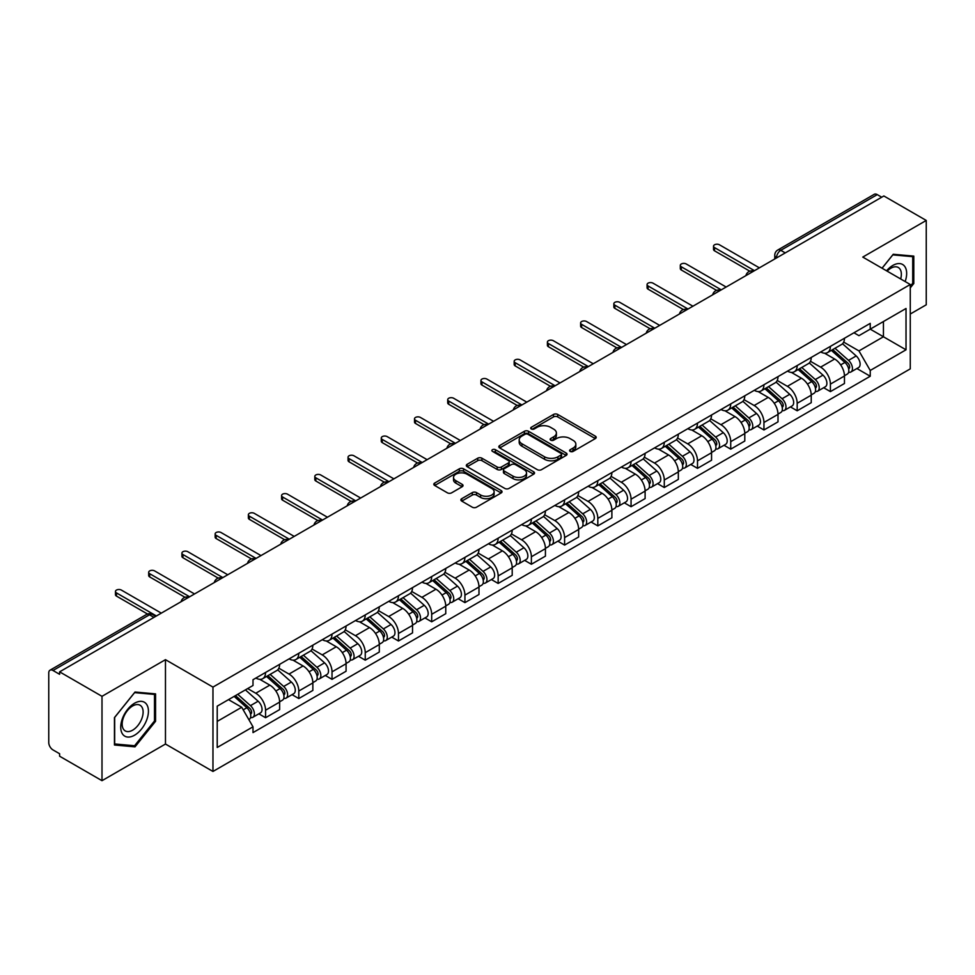 <?xml version="1.0" encoding="UTF-8"?>
<svg xmlns="http://www.w3.org/2000/svg" width="975" height="975" viewBox="0 0 975 975"><rect width="100%" height="100%" fill="white"/><g stroke="black" fill="none" stroke-linecap="round" stroke-linejoin="round"><path stroke-width="1.46" d="M570.192 451.413A2.072 1.194 0 0 0 573.129 451.413L595.335 438.579A2.962 1.706 0 0 0 596.2 437.373A2.962 1.706 0 0 0 595.335 436.166L557.712 414.448A2.962 1.706 0 0 0 553.52 414.448L531.314 427.269A2.072 1.194 0 0 0 530.705 428.11A2.072 1.194 0 0 0 531.314 428.963A2.072 1.194 0 0 0 534.239 428.963L537.115 427.294A9.457 5.46 0 0 1 550.497 427.294L553.629 429.11A9.457 5.46 0 0 1 556.396 432.973A9.457 5.46 0 0 1 553.629 436.837L550.753 438.494A2.072 1.194 0 0 0 550.144 439.335A2.072 1.194 0 0 0 550.753 440.188A2.072 1.194 0 0 0 553.678 440.188L556.554 438.531A9.457 5.46 0 0 1 569.936 438.531L573.068 440.334A9.457 5.46 0 0 1 575.847 444.198A9.457 5.46 0 0 1 573.068 448.061L570.192 449.719A2.072 1.194 0 0 0 569.595 450.56A2.072 1.194 0 0 0 570.192 451.413L570.192 449.719M461.748 498.688A2.962 1.706 0 0 0 460.883 499.895A2.962 1.706 0 0 0 461.748 501.101L472.302 507.207A2.962 1.706 0 0 0 476.482 507.207L501.162 492.96A2.962 1.706 0 0 0 502.028 491.753A2.962 1.706 0 0 0 501.162 490.547L463.527 468.817A2.962 1.706 0 0 0 459.347 468.817L434.679 483.064A2.962 1.706 0 0 0 433.814 484.27A2.962 1.706 0 0 0 434.679 485.477L447.428 492.838A2.962 1.706 0 0 0 451.608 492.838L462.162 486.744A2.962 1.706 0 0 0 463.028 485.538A2.962 1.706 0 0 0 462.162 484.331L455.837 480.675A7.91 4.57 0 0 1 453.521 477.445A7.91 4.57 0 0 1 458.408 473.228A7.91 4.57 0 0 1 467.025 474.216L491.802 488.524A7.91 4.57 0 0 1 494.118 491.753A7.91 4.57 0 0 1 489.231 495.97A7.91 4.57 0 0 1 480.614 494.983L476.482 492.594A2.962 1.706 0 0 0 472.302 492.594L461.748 498.688L461.748 501.101M212.964 687.095L165.47 659.673L101.997 696.321L59.609 671.848L883.862 195.975L926.25 220.447L862.777 257.083L910.272 284.505L212.964 687.095L212.964 771.457L910.272 368.867L910.272 284.505M537.322 469.67A2.962 1.706 0 0 0 541.503 469.67L566.17 455.423A2.962 1.706 0 0 0 567.036 454.216A2.962 1.706 0 0 0 566.17 453.009L528.548 431.279A2.962 1.706 0 0 0 524.367 431.279L499.688 445.526A2.962 1.706 0 0 0 498.822 446.733A2.962 1.706 0 0 0 499.688 447.939L537.322 469.67M493.313 451.852A2.072 1.194 0 0 1 495.41 452.144L495.41 449.694L533.666 471.778A2.962 1.706 0 0 1 534.532 472.985A2.962 1.706 0 0 1 533.666 474.191L508.999 488.438A2.962 1.706 0 0 1 504.818 488.438L467.183 466.708L477.738 460.663L477.738 458.201L467.183 464.295A2.962 1.706 0 0 0 466.318 465.502A2.962 1.706 0 0 0 467.183 466.708L467.183 464.295M477.738 460.663A2.962 1.706 0 0 1 481.918 460.663L481.918 458.201A2.962 1.706 0 0 0 477.738 458.201M481.918 458.201L497.189 467.013A2.962 1.706 0 0 0 501.369 467.013L508.365 462.967A2.962 1.706 0 0 0 509.23 461.76A2.962 1.706 0 0 0 508.365 460.553L492.485 451.376A2.072 1.194 0 0 1 491.875 450.535A2.072 1.194 0 0 1 493.155 449.426A2.072 1.194 0 0 1 495.41 449.694M101.997 696.321L101.997 780.682L59.609 756.21L59.609 753.748L53.016 749.933A6.021 3.473 -120 0 1 48.75 742.56L48.75 672.957A6.021 3.473 -120 0 1 49.993 670.203L146.482 614.494A6.021 3.473 60 0 1 149.492 614.798L53.016 670.495A6.021 3.473 -120 0 0 49.993 670.203M910.272 314.023L926.25 304.797L926.25 220.447M101.997 780.682L165.47 744.035L212.964 771.457M59.609 671.848L59.609 674.31L53.016 670.495M785.253 252.903L780.78 250.319A6.021 3.473 60 0 0 777.77 250.027L874.246 194.317A6.021 3.473 60 0 1 877.268 194.622L780.78 250.319A6.021 3.473 120 0 0 776.527 257.705L776.527 257.948M881.741 197.206L877.268 194.622M830.408 346.357A13.857 7.995 60 0 1 827.531 352.584L841.596 344.467A13.857 7.995 -120 0 0 844.46 338.24M810.457 361.286L820.609 367.148A13.857 7.995 60 0 1 830.408 384.113L844.46 375.997A13.857 7.995 -120 0 0 834.661 359.032L824.606 353.218M844.46 375.997L844.46 383.492L830.408 391.609L823.668 387.721M827.531 352.584A13.857 7.995 60 0 1 820.718 351.951M830.408 384.113L830.408 391.609M797.184 365.54A13.857 7.995 60 0 1 794.308 371.768L808.372 363.651A13.857 7.995 -120 0 0 811.237 357.423M790.445 406.904L797.184 410.792L811.237 402.675L811.237 395.18A13.857 7.995 -120 0 0 801.438 378.215L791.383 372.401M794.308 371.768A13.857 7.995 60 0 1 787.495 371.134M777.233 380.469L787.386 386.319A13.857 7.995 60 0 1 797.184 403.297L797.184 410.792M763.949 384.723A13.857 7.995 60 0 1 761.085 390.951L775.137 382.834A13.857 7.995 -120 0 0 778.013 376.606M757.209 426.087L763.949 429.975L778.013 421.858L778.013 414.363A13.857 7.995 -120 0 0 768.215 397.398L758.148 391.584M761.085 390.951A13.857 7.995 60 0 1 754.26 390.317M744.01 399.64L754.162 405.503A13.857 7.995 60 0 1 763.949 422.48L763.949 429.975M730.726 403.906A13.857 7.995 60 0 1 727.862 410.134L741.914 402.017A13.857 7.995 -120 0 0 744.79 395.789M723.986 445.27L730.726 449.158L744.79 441.041L744.79 433.546A13.857 7.995 -120 0 0 734.992 416.581L724.925 410.768M727.862 410.134A13.857 7.995 60 0 1 721.037 409.5M710.775 418.823L720.927 424.686A13.857 7.995 60 0 1 730.726 441.663L730.726 449.158M697.503 423.089A13.857 7.995 60 0 1 694.639 429.317L708.691 421.2A13.857 7.995 -120 0 0 711.555 414.972M690.763 464.453L697.503 468.341L711.555 460.224L711.555 452.729A13.857 7.995 -120 0 0 701.768 435.752L691.702 429.951M694.639 429.317A13.857 7.995 60 0 1 687.814 428.683M677.552 438.007L687.704 443.869A13.857 7.995 60 0 1 697.503 460.846L697.503 468.341M664.28 442.272A13.857 7.995 60 0 1 661.403 448.5L675.468 440.383A13.857 7.995 -120 0 0 678.332 434.155M657.54 483.637L664.28 487.524L678.332 479.408L678.332 471.912A13.857 7.995 -120 0 0 668.533 454.935L658.478 449.134M661.403 448.5A13.857 7.995 60 0 1 654.591 447.866M644.329 457.19L654.481 463.052A13.857 7.995 60 0 1 664.28 480.029L664.28 487.524M631.057 461.455A13.857 7.995 60 0 1 628.18 467.671L642.245 459.566A13.857 7.995 -120 0 0 645.109 453.338M624.317 502.82L631.057 506.707L645.109 498.591L645.109 491.095A13.857 7.995 -120 0 0 635.31 474.118L625.255 468.317M628.18 467.671A13.857 7.995 60 0 1 621.367 467.049M611.106 476.373L621.258 482.235A13.857 7.995 60 0 1 631.057 499.212L631.057 506.707M597.821 480.638A13.857 7.995 60 0 1 594.957 486.854L609.009 478.749A13.857 7.995 -120 0 0 611.886 472.522M591.082 522.003L597.821 525.891L611.886 517.774L611.886 510.278A13.857 7.995 -120 0 0 602.087 493.301L592.02 487.5M594.957 486.854A13.857 7.995 60 0 1 588.132 486.232M577.883 495.556L588.035 501.418A13.857 7.995 60 0 1 597.821 518.395L597.821 525.891M564.598 499.822A13.857 7.995 60 0 1 561.734 506.037L575.786 497.933A13.857 7.995 -120 0 0 578.663 491.705M557.858 541.186L564.598 545.074L578.663 536.957L578.663 529.462A13.857 7.995 -120 0 0 568.864 512.484L558.797 506.683M561.734 506.037A13.857 7.995 60 0 1 554.909 505.416M544.647 514.739L554.799 520.601A13.857 7.995 60 0 1 564.598 537.578L564.598 545.074M531.375 519.005A13.857 7.995 60 0 1 528.511 525.22L542.563 517.103A13.857 7.995 -120 0 0 545.427 510.888M524.635 560.369L531.375 564.257L545.427 556.14L545.427 548.645A13.857 7.995 -120 0 0 535.641 531.668L525.574 525.866M528.511 525.22A13.857 7.995 60 0 1 521.686 524.599M511.424 533.922L521.576 539.784A13.857 7.995 60 0 1 531.375 556.762L531.375 564.257M498.152 538.188A13.857 7.995 60 0 1 495.276 544.403L509.34 536.287A13.857 7.995 -120 0 0 512.204 530.071M491.412 579.552L498.152 583.44L512.204 575.323L512.204 567.828A13.857 7.995 -120 0 0 502.405 550.851L492.351 545.049M495.276 544.403A13.857 7.995 60 0 1 488.463 543.782M478.201 553.105L488.353 558.967A13.857 7.995 60 0 1 498.152 575.945L498.152 583.44M464.929 557.371A13.857 7.995 60 0 1 462.053 563.587L476.117 555.47A13.857 7.995 -120 0 0 478.981 549.254M458.189 598.735L464.929 602.623L478.981 594.506L478.981 587.011A13.857 7.995 -120 0 0 469.182 570.034L459.128 564.232M462.053 563.587A13.857 7.995 60 0 1 455.227 562.965M444.978 572.288L455.13 578.151A13.857 7.995 60 0 1 464.929 595.128L464.929 602.623M431.693 576.554A13.857 7.995 60 0 1 428.829 582.77L442.882 574.653A13.857 7.995 -120 0 0 445.758 568.437M424.954 617.918L431.693 621.806L445.758 613.689L445.758 606.194A13.857 7.995 -120 0 0 435.959 589.217L425.892 583.416M428.829 582.77A13.857 7.995 60 0 1 422.004 582.148M411.742 591.472L421.895 597.334A13.857 7.995 60 0 1 431.693 614.299L431.693 621.806M398.47 595.737A13.857 7.995 60 0 1 395.606 601.953L409.658 593.836A13.857 7.995 -120 0 0 412.523 587.62M391.731 637.102L398.47 640.989L412.535 632.872L412.535 625.377A13.857 7.995 -120 0 0 402.736 608.4L392.669 602.599M395.606 601.953A13.857 7.995 60 0 1 388.781 601.331M378.519 610.655L388.672 616.517A13.857 7.995 60 0 1 398.47 633.482L398.47 640.989M365.247 614.92A13.857 7.995 60 0 1 362.371 621.136L376.435 613.019A13.857 7.995 -120 0 0 379.299 606.803M358.508 656.285L365.247 660.172L379.299 652.056L379.299 644.548A13.857 7.995 -120 0 0 369.501 627.583L359.446 621.77M362.371 621.136A13.857 7.995 60 0 1 355.558 620.514M345.296 629.838L355.448 635.7A13.857 7.995 60 0 1 365.247 652.665L365.247 660.172M332.024 634.103A13.857 7.995 60 0 1 329.148 640.319L343.212 632.202A13.857 7.995 -120 0 0 346.076 625.987M325.284 675.468L332.024 679.356L346.076 671.239L346.076 663.731A13.857 7.995 -120 0 0 336.278 646.766L326.223 640.953M329.148 640.319A13.857 7.995 60 0 1 322.335 639.697M312.073 649.021L322.225 654.883A13.857 7.995 60 0 1 332.024 671.848L332.024 679.356M298.789 653.287A13.857 7.995 60 0 1 295.925 659.502L309.977 651.385A13.857 7.995 -120 0 0 312.853 645.17M292.049 694.651L298.801 698.539L312.853 690.422L312.853 682.914A13.857 7.995 -120 0 0 303.054 665.949L292.988 660.136M295.925 659.502A13.857 7.995 60 0 1 289.1 658.881M278.85 668.204L289.002 674.066A13.857 7.995 60 0 1 298.801 691.031L298.801 698.539M265.566 672.47A13.857 7.995 60 0 1 262.702 678.685L276.754 670.568A13.857 7.995 -120 0 0 279.63 664.353M258.826 713.822L265.566 717.722L279.63 709.605L279.63 702.098A13.857 7.995 -120 0 0 269.831 685.132L259.764 679.319M262.702 678.685A13.857 7.995 60 0 1 255.877 678.064M247.674 688.582L255.767 693.249A13.857 7.995 60 0 1 265.566 710.214L265.566 717.722M853.942 332.768L858.951 335.668L906.019 308.49L883.435 321.518L883.435 336.765L858.951 350.915L843.68 342.103M217.218 721.402L241.715 707.265L253 726.814L217.218 747.472L217.218 706.156L253 685.498L253 679.721L870.236 323.371L870.236 329.148L906.019 349.806L870.236 370.463L858.951 350.915M906.019 308.49L906.019 349.806M253 726.814L253 732.603L870.236 376.24L870.236 370.463M910.272 287.893L913.794 283.518L913.794 256.108L893.234 254.28L882.034 268.21M165.47 659.673L165.47 744.035M114.453 745.01L135.013 746.85L155.561 721.281L155.561 693.871L135.013 692.031L114.453 717.6L114.453 745.01M241.715 707.265L228.503 699.648M856.891 368.538L870.236 376.24M912.722 282.896L913.794 283.518M132.832 745.595L135.013 746.85M154.501 720.659L155.561 721.281M571.021 451.705L573.068 450.523A9.457 5.46 0 0 0 575.847 446.66L575.847 444.198M556.396 432.973L556.396 435.435A9.457 5.46 0 0 1 553.629 439.298L551.582 440.481M595.298 438.604L557.712 416.91A2.962 1.706 0 0 0 553.52 416.91L532.143 429.256M566.134 455.447L528.548 433.741A2.962 1.706 0 0 0 524.367 433.741L499.736 447.964M560.942 455.057A2.072 1.194 0 0 0 561.551 454.216A2.072 1.194 0 0 0 560.942 453.375L527.914 434.302A2.072 1.194 0 0 0 524.989 434.302L521.954 436.044A9.457 5.46 0 0 0 519.188 439.908A9.457 5.46 0 0 0 521.954 443.771L544.538 456.812A9.457 5.46 0 0 0 557.919 456.812L560.942 455.057L560.942 457.519A2.072 1.194 0 0 0 561.551 456.678L561.551 454.216M519.188 439.908L519.188 442.37A9.457 5.46 0 0 0 521.954 446.233L521.954 443.771M560.942 457.519L557.919 459.274A9.457 5.46 0 0 1 544.538 459.274L521.954 446.233M481.918 460.663L497.189 469.475A2.962 1.706 0 0 0 501.369 469.475L508.365 465.428A2.962 1.706 0 0 0 509.23 464.222L509.23 461.76M495.41 452.144L533.63 474.216M513.021 476.153A7.91 4.57 0 0 0 521.637 477.141A7.91 4.57 0 0 0 526.524 472.924A7.91 4.57 0 0 0 524.209 469.694L515.482 464.661A2.962 1.706 0 0 0 511.29 464.661L504.294 468.695A2.962 1.706 0 0 0 503.429 469.901A2.962 1.706 0 0 0 504.294 471.108L513.021 476.153L513.021 478.615A7.91 4.57 0 0 0 521.637 479.602A7.91 4.57 0 0 0 526.524 475.386L526.524 472.924M503.429 469.901L503.429 472.363A2.962 1.706 0 0 0 504.294 473.57L504.294 471.108M513.021 478.615L504.294 473.57M494.118 491.753L494.118 494.215A7.91 4.57 0 0 1 489.231 498.432A7.91 4.57 0 0 1 480.614 497.445L476.482 495.056A2.962 1.706 0 0 0 472.302 495.056L461.784 501.126M453.521 477.445L453.521 479.907A7.91 4.57 0 0 0 455.837 483.137L455.837 480.675M462.162 484.331L462.162 486.744L455.837 483.137M501.113 492.984L463.527 471.278A2.962 1.706 0 0 0 459.347 471.278L434.716 485.501M831.37 350.366L844.911 362.456A7.532 4.351 60 0 1 847.275 374.095L844.46 375.716M831.724 350.695L838.098 354.364M832.735 349.586L847.799 363.029A3.62 2.084 60 0 1 848.932 368.611A3.62 2.084 60 0 1 848.603 368.745M834.99 348.282L848.53 360.36A7.532 4.351 60 0 1 850.895 371.999A7.532 4.351 60 0 1 848.616 372.243M842.534 343.748L856.196 355.936A7.532 4.351 60 0 1 858.561 367.575L850.895 371.999M749.836 271.196L714.541 250.819A3.461 1.999 180 0 1 713.529 249.405L713.529 246.2A3.461 1.999 -0 0 0 714.541 247.613L754.479 270.672M759.379 267.845L719.44 244.786A3.461 1.999 -0 0 0 715.662 244.359A3.461 1.999 -0 0 0 713.529 246.2M798.147 369.549L811.675 381.627A7.532 4.351 60 0 1 814.04 393.278L811.237 394.899M798.501 369.866L804.875 373.547M799.512 368.769L814.576 382.212A3.62 2.084 60 0 1 815.709 387.794A3.62 2.084 60 0 1 815.38 387.928M801.767 367.465L815.307 379.543A7.532 4.351 60 0 1 817.659 391.182A7.532 4.351 60 0 1 815.392 391.426M809.311 362.932L822.973 375.119A7.532 4.351 60 0 1 825.338 386.758L817.659 391.182M764.912 388.732L778.452 400.81A7.532 4.351 60 0 1 780.817 412.462L778.013 414.082M765.277 389.049L771.652 392.73M766.277 387.94L781.353 401.395A3.62 2.084 60 0 1 782.486 406.977A3.62 2.084 60 0 1 782.157 407.111M768.532 386.648L782.072 398.726A7.532 4.351 60 0 1 784.436 410.365A7.532 4.351 60 0 1 782.169 410.609M776.088 382.115L789.738 394.302A7.532 4.351 60 0 1 792.102 405.941L784.436 410.365M905.153 281.556A19.573 11.298 120 0 0 904.8 266.516A19.573 11.298 120 0 0 886.543 270.806M900.668 278.96A14.82 8.556 120 0 0 899.949 269.027A14.82 8.556 120 0 0 898.28 267.479A14.82 8.556 120 0 0 887.14 271.147M882.082 268.235L892.807 254.877L912.722 256.657L912.722 283.213L910.272 286.26M911.406 255.901L912.722 256.657M146.567 704.279A19.573 11.298 120 0 0 127.664 709.349A19.573 11.298 120 0 0 122.594 734.114A19.573 11.298 120 0 0 141.509 729.044A19.573 11.298 120 0 0 146.567 704.279M141.716 706.777A14.82 8.556 120 0 0 140.059 705.242A14.82 8.556 120 0 0 126.262 712.152A14.82 8.556 120 0 0 123.569 729.361A14.82 8.556 120 0 0 125.227 730.909A14.82 8.556 120 0 0 139.023 723.986A14.82 8.556 120 0 0 141.716 706.777M134.587 745.741L114.672 743.962L114.672 717.417L134.587 692.64L154.501 694.419L154.501 720.976L134.587 745.741M153.173 693.664L154.501 694.419M716.613 290.379L681.318 270.002A3.461 1.999 180 0 1 680.306 268.588L680.306 265.383A3.461 1.999 -0 0 0 681.318 266.797L721.256 289.855M726.156 287.028L686.217 263.969A3.461 1.999 -0 0 0 682.439 263.543A3.461 1.999 -0 0 0 680.306 265.383M683.39 309.562L648.095 289.185A3.461 1.999 180 0 1 647.071 287.771L647.071 284.566A3.461 1.999 -0 0 0 648.095 285.98L688.021 309.038M692.92 306.211L652.994 283.152A3.461 1.999 -0 0 0 649.216 282.726A3.461 1.999 -0 0 0 647.071 284.566M731.689 407.916L745.229 419.993A7.532 4.351 60 0 1 747.593 431.645L744.778 433.266M732.054 408.232L738.416 411.913M733.054 407.123L748.118 420.566A3.62 2.084 60 0 1 749.251 426.16A3.62 2.084 60 0 1 748.922 426.294M735.308 405.832L748.849 417.909A7.532 4.351 60 0 1 751.213 429.548A7.532 4.351 60 0 1 748.934 429.792M742.865 401.298L756.515 413.485A7.532 4.351 60 0 1 758.879 425.124L751.213 429.548M698.466 427.099L712.006 439.177A7.532 4.351 60 0 1 714.37 450.828L711.555 452.449M698.819 427.416L705.193 431.096M699.831 426.307L714.894 439.749A3.62 2.084 60 0 1 716.028 445.343A3.62 2.084 60 0 1 715.699 445.477M702.085 425.015L715.626 437.092A7.532 4.351 60 0 1 717.99 448.732A7.532 4.351 60 0 1 715.711 448.975M709.629 420.481L723.292 432.668A7.532 4.351 60 0 1 725.656 444.308L717.99 448.732M665.243 446.282L678.783 458.36A7.532 4.351 60 0 1 681.147 470.011L678.332 471.632M665.596 446.599L671.97 450.279M666.608 445.49L681.671 458.933A3.62 2.084 60 0 1 682.805 464.527A3.62 2.084 60 0 1 682.476 464.661M668.862 444.198L682.402 456.276A7.532 4.351 60 0 1 684.767 467.915A7.532 4.351 60 0 1 682.488 468.158M676.406 439.664L690.068 451.852A7.532 4.351 60 0 1 692.433 463.491L684.767 467.915M650.167 328.746L614.859 308.368A3.461 1.999 180 0 1 613.848 306.954L613.848 303.749A3.461 1.999 -0 0 0 614.859 305.163L654.798 328.222M659.697 325.394L619.759 302.335A3.461 1.999 -0 0 0 615.993 301.909A3.461 1.999 -0 0 0 613.848 303.749M616.931 347.929L581.636 327.551A3.461 1.999 180 0 1 580.625 326.138L580.625 322.932A3.461 1.999 -0 0 0 581.636 324.346L621.575 347.405M626.474 344.577L586.536 321.518A3.461 1.999 -0 0 0 582.758 321.092A3.461 1.999 -0 0 0 580.625 322.932M583.708 367.112L548.413 346.734A3.461 1.999 180 0 1 547.402 345.321L547.402 342.115A3.461 1.999 -0 0 0 548.413 343.529L588.352 366.588M593.251 363.76L553.312 340.702A3.461 1.999 -0 0 0 549.534 340.275A3.461 1.999 -0 0 0 547.402 342.115M632.007 465.465L645.547 477.543A7.532 4.351 60 0 1 647.912 489.194L645.109 490.815M632.373 465.782L638.747 469.462M633.384 464.673L648.448 478.116A3.62 2.084 60 0 1 649.582 483.71A3.62 2.084 60 0 1 649.253 483.844M635.639 463.381L649.167 475.459A7.532 4.351 60 0 1 651.532 487.098A7.532 4.351 60 0 1 649.265 487.342M643.183 458.847L656.845 471.035A7.532 4.351 60 0 1 659.21 482.674L651.532 487.098M550.485 386.295L515.19 365.918A3.461 1.999 180 0 1 514.178 364.504L514.178 361.298A3.461 1.999 -0 0 0 515.19 362.712L555.128 385.771M560.016 382.943L520.089 359.885A3.461 1.999 -0 0 0 516.311 359.458A3.461 1.999 -0 0 0 514.178 361.298M598.784 484.648L612.324 496.726A7.532 4.351 60 0 1 614.689 508.377L611.886 509.998M599.15 484.965L605.524 488.646M600.149 483.856L615.213 497.299A3.62 2.084 60 0 1 616.358 502.893A3.62 2.084 60 0 1 616.029 503.027M602.404 482.552L615.944 494.642A7.532 4.351 60 0 1 618.308 506.281A7.532 4.351 60 0 1 616.042 506.525M609.96 478.03L623.61 490.218A7.532 4.351 60 0 1 625.974 501.857L618.308 506.281M517.262 405.478L481.967 385.101A3.461 1.999 180 0 1 480.943 383.687L480.943 380.482A3.461 1.999 -0 0 0 481.967 381.895L521.893 404.954M526.793 402.127L486.866 379.068A3.461 1.999 -0 0 0 483.088 378.641A3.461 1.999 -0 0 0 480.943 380.482M565.561 503.831L579.101 515.909A7.532 4.351 60 0 1 581.466 527.56L578.65 529.181M565.914 504.148L572.288 507.829M566.926 503.039L581.99 516.482A3.62 2.084 60 0 1 583.123 522.076A3.62 2.084 60 0 1 582.794 522.21M569.181 501.735L582.721 513.825A7.532 4.351 60 0 1 585.085 525.464A7.532 4.351 60 0 1 582.806 525.708M576.737 497.213L590.387 509.389A7.532 4.351 60 0 1 592.751 521.04L585.085 525.464M484.027 424.661L448.732 404.284A3.461 1.999 180 0 1 447.72 402.858L447.72 399.665A3.461 1.999 -0 0 0 448.732 401.078L488.67 424.137M493.569 421.31L453.631 398.251A3.461 1.999 -0 0 0 449.865 397.824A3.461 1.999 -0 0 0 447.72 399.665M532.338 523.014L545.878 535.092A7.532 4.351 60 0 1 548.242 546.743L545.427 548.364M532.691 523.331L539.065 527.012M533.703 522.222L548.767 535.665A3.62 2.084 60 0 1 549.9 541.259A3.62 2.084 60 0 1 549.571 541.393M535.957 520.918L549.498 533.008A7.532 4.351 60 0 1 551.862 544.647A7.532 4.351 60 0 1 549.583 544.891M543.502 516.397L557.164 528.572A7.532 4.351 60 0 1 559.528 540.223L551.862 544.647M450.803 443.844L415.508 423.455A3.461 1.999 180 0 1 414.497 422.041L414.497 418.848A3.461 1.999 -0 0 0 415.508 420.262L455.447 443.32M460.346 440.493L420.408 417.434A3.461 1.999 -0 0 0 416.63 417.008A3.461 1.999 -0 0 0 414.497 418.848M499.115 542.197L512.655 554.275A7.532 4.351 60 0 1 515.007 565.927L512.204 567.548M499.468 542.514L505.842 546.195M500.48 541.405L515.543 554.848A3.62 2.084 60 0 1 516.677 560.442A3.62 2.084 60 0 1 516.348 560.576M502.734 540.101L516.275 552.191A7.532 4.351 60 0 1 518.639 563.83A7.532 4.351 60 0 1 516.36 564.074M510.278 535.567L523.941 547.755A7.532 4.351 60 0 1 526.305 559.406L518.639 563.83M417.58 463.015L382.285 442.638A3.461 1.999 180 0 1 381.274 441.224L381.274 438.031A3.461 1.999 -0 0 0 382.285 439.445L422.224 462.503M427.123 459.676L387.185 436.617A3.461 1.999 -0 0 0 383.407 436.178A3.461 1.999 -0 0 0 381.274 438.031M465.879 561.381L479.42 573.458A7.532 4.351 60 0 1 481.784 585.11L478.981 586.731M466.245 561.697L472.619 565.378M467.244 560.588L482.32 574.031A3.62 2.084 60 0 1 483.454 579.625A3.62 2.084 60 0 1 483.125 579.759M469.499 559.284L483.039 571.374A7.532 4.351 60 0 1 485.404 583.013A7.532 4.351 60 0 1 483.137 583.257M477.055 554.751L490.717 566.938A7.532 4.351 60 0 1 493.07 578.589L485.404 583.013M384.357 482.198L349.062 461.821A3.461 1.999 180 0 1 348.051 460.407L348.051 457.214A3.461 1.999 -0 0 0 349.062 458.628L388.988 481.687M393.888 478.859L353.962 455.8A3.461 1.999 -0 0 0 350.183 455.362A3.461 1.999 -0 0 0 348.051 457.214M432.656 580.564L446.197 592.642A7.532 4.351 60 0 1 448.561 604.293L445.758 605.914M433.022 580.881L439.396 584.561M434.021 579.772L449.085 593.214A3.62 2.084 60 0 1 450.218 598.808A3.62 2.084 60 0 1 449.889 598.93M436.276 578.467L449.816 590.558A7.532 4.351 60 0 1 452.181 602.197A7.532 4.351 60 0 1 449.914 602.44M443.832 573.934L457.482 586.121A7.532 4.351 60 0 1 459.847 597.773L452.181 602.197M351.134 501.382L315.839 481.004A3.461 1.999 180 0 1 314.815 479.59L314.815 476.397A3.461 1.999 -0 0 0 315.839 477.811L355.765 500.87M360.665 498.042L320.738 474.983A3.461 1.999 -0 0 0 316.96 474.545A3.461 1.999 -0 0 0 314.815 476.397M399.433 599.747L412.973 611.825A7.532 4.351 60 0 1 415.338 623.464L412.523 625.097M399.787 600.064L406.161 603.744M400.798 598.955L415.862 612.398A3.62 2.084 60 0 1 416.995 617.992A3.62 2.084 60 0 1 416.666 618.113M403.053 597.651L416.593 609.741A7.532 4.351 60 0 1 418.957 621.38A7.532 4.351 60 0 1 416.678 621.623M410.597 593.117L424.259 605.304A7.532 4.351 60 0 1 426.623 616.956L418.957 621.38M317.899 520.565L282.604 500.187A3.461 1.999 180 0 1 281.592 498.773L281.592 495.58A3.461 1.999 -0 0 0 282.604 496.994L322.542 520.053M327.442 517.225L287.503 494.167A3.461 1.999 -0 0 0 283.737 493.728A3.461 1.999 -0 0 0 281.592 495.58M366.21 618.93L379.75 631.008A7.532 4.351 60 0 1 382.115 642.647L379.299 644.28M366.563 619.247L372.938 622.928M367.575 618.138L382.639 631.581A3.62 2.084 60 0 1 383.772 637.175A3.62 2.084 60 0 1 383.443 637.297M369.83 616.834L383.37 628.924A7.532 4.351 60 0 1 385.734 640.563A7.532 4.351 60 0 1 383.455 640.807M377.374 612.3L391.036 624.487A7.532 4.351 60 0 1 393.4 636.139L385.734 640.563M284.676 539.748L249.381 519.37A3.461 1.999 180 0 1 248.369 517.957L248.369 514.763A3.461 1.999 -0 0 0 249.381 516.177L289.319 539.236M294.218 536.408L254.28 513.35A3.461 1.999 -0 0 0 250.502 512.911A3.461 1.999 -0 0 0 248.369 514.763M332.987 638.113L346.515 650.191A7.532 4.351 60 0 1 348.879 661.83L346.076 663.463M333.34 638.43L339.714 642.111M334.352 637.321L349.416 650.764A3.62 2.084 60 0 1 350.549 656.358A3.62 2.084 60 0 1 350.22 656.48M336.607 636.017L350.147 648.095A7.532 4.351 60 0 1 352.499 659.746A7.532 4.351 60 0 1 350.232 659.99M344.151 631.483L357.813 643.671A7.532 4.351 60 0 1 360.177 655.322L352.499 659.746M251.452 558.931L216.158 538.553A3.461 1.999 180 0 1 215.146 537.14L215.146 533.947A3.461 1.999 -0 0 0 216.158 535.36L256.096 558.419M260.995 555.592L221.057 532.533A3.461 1.999 -0 0 0 217.279 532.094A3.461 1.999 -0 0 0 215.146 533.947M299.752 657.296L313.292 669.374A7.532 4.351 60 0 1 315.656 681.013L312.853 682.634M300.117 657.613L306.491 661.294M301.117 656.504L316.192 669.947A3.62 2.084 60 0 1 317.326 675.541A3.62 2.084 60 0 1 316.997 675.663M303.371 655.2L316.912 667.278A7.532 4.351 60 0 1 319.276 678.929A7.532 4.351 60 0 1 317.009 679.173M310.928 650.666L324.577 662.854A7.532 4.351 60 0 1 326.942 674.505L319.276 678.929M218.229 578.114L182.934 557.737A3.461 1.999 180 0 1 181.911 556.323L181.911 553.13A3.461 1.999 -0 0 0 182.934 554.543L222.861 577.602M227.76 574.775L187.834 551.716A3.461 1.999 -0 0 0 184.056 551.277A3.461 1.999 -0 0 0 181.911 553.13M266.528 676.479L280.069 688.557A7.532 4.351 60 0 1 282.433 700.196L279.618 701.817M266.894 676.796L273.256 680.477M267.893 675.687L282.957 689.13A3.62 2.084 60 0 1 284.091 694.724A3.62 2.084 60 0 1 283.762 694.846M270.148 674.383L283.688 686.461A7.532 4.351 60 0 1 286.053 698.112A7.532 4.351 60 0 1 283.774 698.356M277.704 669.849L291.354 682.037A7.532 4.351 60 0 1 293.719 693.688L286.053 698.112M185.006 597.297L149.699 576.92A3.461 1.999 180 0 1 148.688 575.506L148.688 572.313A3.461 1.999 -0 0 0 149.699 573.727L189.637 596.785M194.537 593.958L154.598 570.899A3.461 1.999 -0 0 0 150.833 570.46A3.461 1.999 -0 0 0 148.688 572.313M234.134 696.394L246.846 707.74A7.532 4.351 60 0 1 249.21 719.379L248.832 719.599M234.256 696.321L240.033 699.66M235.499 695.614L249.734 708.313A3.62 2.084 60 0 1 250.868 713.907A3.62 2.084 60 0 1 250.538 714.029M237.754 694.31L250.465 705.644A7.532 4.351 60 0 1 252.83 717.295A7.532 4.351 60 0 1 250.551 717.539M245.42 689.873L258.131 701.22A7.532 4.351 60 0 1 260.496 712.871L252.83 717.295M147.518 614.018L116.476 596.103A3.461 1.999 180 0 1 115.464 594.689L115.464 591.496A3.461 1.999 -0 0 0 116.476 592.91L156.414 615.968M161.314 613.141L121.375 590.082A3.461 1.999 -0 0 0 117.597 589.643A3.461 1.999 -0 0 0 115.464 591.496M776.734 257.827L776.527 257.705A6.021 3.473 0 0 1 774.759 255.243L774.759 258.972M298.801 691.031L312.853 682.914M332.024 671.848L346.076 663.731M365.247 652.665L379.299 644.548M398.47 633.482L412.535 625.377M431.693 614.299L445.758 606.194M464.929 595.128L478.981 587.011M498.152 575.945L512.204 567.828M531.375 556.762L545.427 548.645M564.598 537.578L578.663 529.462M597.821 518.395L611.886 510.278M631.057 499.212L645.109 491.095M664.28 480.029L678.332 471.912M697.503 460.846L711.555 452.729M730.726 441.663L744.79 433.546M763.949 422.48L778.013 414.363M797.184 403.297L811.237 395.18M265.566 710.214L279.63 702.098M255.767 693.249L269.831 685.132M289.002 674.066L303.054 665.949M322.225 654.883L336.278 646.766M355.448 635.7L369.501 627.583M388.672 616.517L402.736 608.4M421.895 597.334L435.959 589.217M455.13 578.151L469.182 570.034M488.353 558.967L502.405 550.851M521.576 539.784L535.641 531.668M554.799 520.601L568.864 512.484M588.035 501.418L602.087 493.301M621.258 482.235L635.31 474.118M654.481 463.052L668.533 454.935M687.704 443.869L701.768 435.752M720.927 424.686L734.992 416.581M754.162 405.503L768.215 397.398M787.386 386.319L801.438 378.215M820.609 367.148L834.661 359.032M753.151 271.44A6.021 3.473 120 0 0 750.482 272.976M719.916 290.623A6.021 3.473 120 0 0 717.259 292.159M686.693 309.806A6.021 3.473 120 0 0 684.036 311.342M653.469 328.989A6.021 3.473 120 0 0 650.812 330.525M620.246 348.173A6.021 3.473 120 0 0 617.577 349.708M587.011 367.356A6.021 3.473 120 0 0 584.354 368.891M553.788 386.539A6.021 3.473 120 0 0 551.131 388.074M520.565 405.722A6.021 3.473 120 0 0 517.908 407.258M487.342 424.905A6.021 3.473 120 0 0 484.685 426.441M454.118 444.088A6.021 3.473 120 0 0 451.449 445.624M420.883 463.271A6.021 3.473 120 0 0 418.226 464.807M387.66 482.454A6.021 3.473 120 0 0 385.003 483.99M354.437 501.638A6.021 3.473 120 0 0 351.78 503.173M321.214 520.821A6.021 3.473 120 0 0 318.545 522.356M287.991 540.004A6.021 3.473 120 0 0 285.322 541.539M254.755 559.187A6.021 3.473 120 0 0 252.098 560.722M221.532 578.37A6.021 3.473 120 0 0 218.875 579.906M188.309 597.553A6.021 3.473 120 0 0 185.652 599.089M153.965 617.382L149.492 614.798A6.021 3.473 120 0 1 152.502 614.494A6.021 6.021 0 0 0 146.482 614.494M573.068 450.523L573.068 448.061M550.753 440.188L550.753 438.494M553.629 439.298L553.629 436.837M531.314 428.963L531.314 427.269M553.52 416.91L553.52 414.448M557.712 416.91L557.712 414.448M595.335 438.579L595.335 436.166M499.688 447.939L499.688 445.526M524.367 433.741L524.367 431.279M528.548 433.741L528.548 431.279M566.17 455.423L566.17 453.009M544.538 459.274L544.538 456.812M557.919 459.274L557.919 456.812M497.189 469.475L497.189 467.013M501.369 469.475L501.369 467.013M508.365 465.428L508.365 462.967M533.666 474.191L533.666 471.778M472.302 495.056L472.302 492.594M476.482 495.056L476.482 492.594M480.614 497.445L480.614 494.983M434.679 485.477L434.679 483.064M459.347 471.278L459.347 468.817M463.527 471.278L463.527 468.817M501.162 492.96L501.162 490.547M844.911 362.456L840.682 364.894M849.676 366.953L848.323 367.746M856.196 355.936L848.53 360.36M714.541 247.613L714.541 250.819M811.675 381.627L807.458 384.065M816.453 386.137L815.1 386.929M822.973 375.119L815.307 379.543M778.452 400.81L774.235 403.248M783.23 405.32L781.877 406.112M789.738 394.302L782.072 398.726M681.318 266.797L681.318 270.002M648.095 285.98L648.095 289.185M745.229 419.993L741.012 422.431M750.007 424.503L748.642 425.295M756.515 413.485L748.849 417.909M712.006 439.177L707.777 441.614M716.783 443.686L715.418 444.478M723.292 432.668L715.626 437.092M678.783 458.36L674.554 460.797M683.548 462.869L682.195 463.661M690.068 451.852L682.402 456.276M614.859 305.163L614.859 308.368M581.636 324.346L581.636 327.551M548.413 343.529L548.413 346.734M645.547 477.543L641.331 479.98M650.325 482.052L648.972 482.832M656.845 471.035L649.167 475.459M515.19 362.712L515.19 365.918M612.324 496.726L608.107 499.163M617.102 501.235L615.749 502.015M623.61 490.218L615.944 494.642M481.967 381.895L481.967 385.101M579.101 515.909L574.884 518.347M583.879 520.418L582.514 521.198M590.387 509.389L582.721 513.825M448.732 401.078L448.732 404.284M545.878 535.092L541.649 537.53M550.656 539.602L549.291 540.382M557.164 528.572L549.498 533.008M415.508 420.262L415.508 423.455M512.655 554.275L508.426 556.713M517.42 558.785L516.067 559.565M523.941 547.755L516.275 552.191M382.285 439.445L382.285 442.638M479.42 573.458L475.203 575.896M484.197 577.968L482.844 578.748M490.717 566.938L483.039 571.374M349.062 458.628L349.062 461.821M446.197 592.642L441.98 595.079M450.974 597.151L449.621 597.931M457.482 586.121L449.816 590.558M315.839 477.811L315.839 481.004M412.973 611.825L408.744 614.262M417.751 616.334L416.386 617.114M424.259 605.304L416.593 609.741M282.604 496.994L282.604 500.187M379.75 631.008L375.521 633.445M384.516 635.517L383.163 636.297M391.036 624.487L383.37 628.924M249.381 516.177L249.381 519.37M346.515 650.191L342.298 652.628M351.293 654.7L349.94 655.48M357.813 643.671L350.147 648.095M216.158 535.36L216.158 538.553M313.292 669.374L309.075 671.812M318.069 673.883L316.717 674.663M324.577 662.854L316.912 667.278M182.934 554.543L182.934 557.737M280.069 688.557L275.852 690.995M284.846 693.067L283.481 693.847M291.354 682.037L283.688 686.461M149.699 573.727L149.699 576.92M246.846 707.74L243.202 709.837M251.623 712.25L250.258 713.03M258.131 701.22L250.465 705.644M116.476 592.91L116.476 596.103M753.651 271.147A6.021 6.021 0 0 0 745.924 275.608M720.428 290.331A6.021 6.021 0 0 0 712.701 294.791M687.204 309.514A6.021 6.021 0 0 0 679.477 313.974M653.981 328.697A6.021 6.021 0 0 0 646.254 333.158M620.758 347.88A6.021 6.021 0 0 0 613.019 352.341M587.523 367.063A6.021 6.021 0 0 0 579.796 371.524M554.3 386.246A6.021 6.021 0 0 0 546.573 390.707M521.077 405.429A6.021 6.021 0 0 0 513.35 409.89M487.853 424.612A6.021 6.021 0 0 0 480.127 429.073M454.63 443.796A6.021 6.021 0 0 0 446.891 448.256M421.395 462.979A6.021 6.021 0 0 0 413.668 467.439M388.172 482.162A6.021 6.021 0 0 0 380.445 486.622M354.949 501.345A6.021 6.021 0 0 0 347.222 505.806M321.726 520.528A6.021 6.021 0 0 0 313.987 524.989M288.49 539.711A6.021 6.021 0 0 0 280.763 544.172M255.267 558.894A6.021 6.021 0 0 0 247.54 563.355M222.044 578.077A6.021 6.021 0 0 0 214.317 582.538M188.821 597.261A6.021 6.021 0 0 0 181.094 601.721M155.732 616.358L152.502 614.494M777.77 250.027A6.021 6.021 0 0 0 774.759 255.243"/></g></svg>
